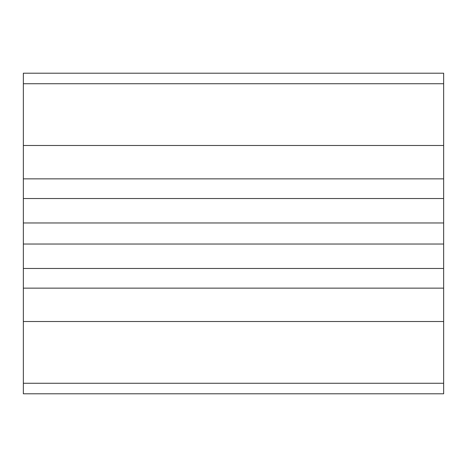 <?xml version="1.0" encoding="UTF-8"?>
<svg xmlns="http://www.w3.org/2000/svg" width="467" height="467" viewBox="0 0 467 467"><rect width="100%" height="100%" fill="white"/><g stroke="black" fill="none" stroke-linecap="round" stroke-linejoin="round"><path stroke-width="0.7" d="M23.35 198.971L23.35 222.963L443.65 222.963L443.65 268.029M23.35 222.963L23.35 244.037L443.65 244.037M443.65 198.971L443.65 222.963M23.35 244.037L23.35 268.029M23.35 268.472L23.35 393.804L443.65 393.804L443.65 268.472L23.35 268.472M23.35 73.196L23.35 198.528L443.65 198.528L443.65 73.196L23.35 73.196M23.35 178.855L443.65 178.855M23.35 288.145L443.65 288.145M23.35 145.476L443.65 145.476M23.35 321.524L443.65 321.524M23.35 83.733L443.65 83.733M23.35 383.267L443.65 383.267"/></g></svg>
